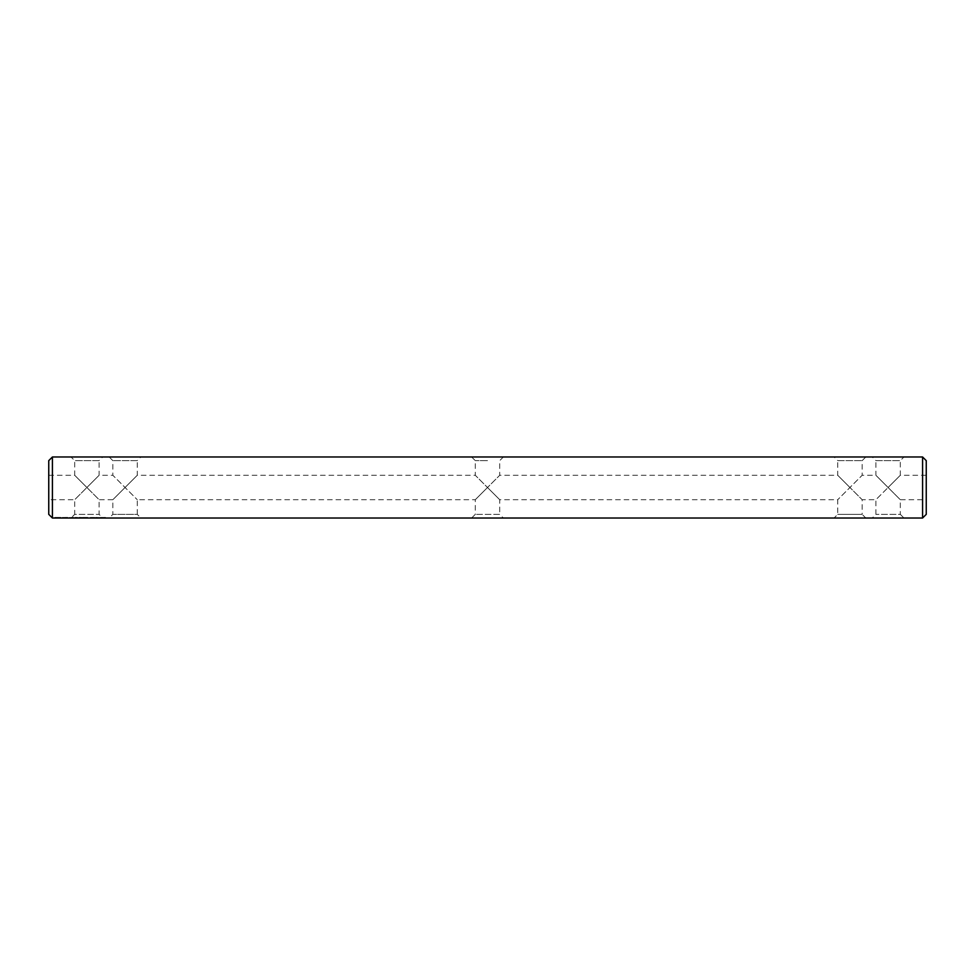<?xml version="1.0" encoding="UTF-8"?>
<svg xmlns="http://www.w3.org/2000/svg" width="975" height="975" viewBox="0 0 975 975"><rect width="100%" height="100%" fill="white"/><g stroke="black" fill="none" stroke-linecap="round" stroke-linejoin="round"><path stroke-width="0.73" stroke-dasharray="4.88 3.66" d="M487.5 456.982L471.632 456.982L487.5 456.982M487.5 460.639L475.288 460.639L487.5 460.639M922.582 456.982L52.418 456.982L48.75 460.639L48.75 514.361L52.418 518.018L922.582 518.018L926.25 514.361L926.25 460.639L922.582 456.982L922.582 518.018M140.924 456.982L109.188 456.982L140.924 456.982L137.268 460.639L112.844 460.639L137.268 460.639L137.268 475.288L125.056 487.5L137.268 475.288L475.288 475.288L487.5 487.5L475.288 475.288L475.288 460.639L471.632 456.982M102.777 456.982L71.029 456.982L102.777 456.982L99.109 460.639L74.697 460.639L99.109 460.639L99.109 475.288L86.897 487.5L74.697 475.288L86.897 487.5L99.109 475.288L112.844 475.288L137.268 499.712L112.844 475.288L112.844 460.639L109.188 456.982M834.076 456.982L865.812 456.982L834.076 456.982L837.732 460.639L862.156 460.639L837.732 460.639L837.732 475.288L849.944 487.5L837.732 475.288L499.712 475.288L487.5 487.5L499.712 475.288L499.712 460.639L503.368 456.982M872.223 456.982L903.971 456.982L872.223 456.982L875.891 460.639L900.303 460.639L875.891 460.639L875.891 475.288L888.103 487.5L900.303 475.288L888.103 487.5L875.891 475.288L862.156 475.288L837.732 499.712L862.156 475.288L862.156 460.639L865.812 456.982M52.418 518.018L52.418 456.982M487.5 487.5L475.288 499.712L487.5 487.5L499.712 499.712L487.5 487.5M48.75 499.712L48.75 475.288L48.75 499.712L74.697 499.712L74.697 514.361L99.109 514.361L74.697 514.361L71.029 518.018L102.814 518.018L99.109 514.361L99.109 499.712L86.897 487.5L74.697 499.712L86.897 487.5L99.109 499.712L112.844 499.712L125.056 487.5L112.844 499.712L112.844 514.361L109.188 518.018L140.924 518.018L137.268 514.361L112.844 514.361L137.268 514.361L137.268 499.712L475.288 499.712L475.288 514.361L471.632 518.018L503.368 518.018L499.712 514.361L475.288 514.361L499.712 514.361L499.712 499.712L837.732 499.712L837.732 514.361L834.076 518.018L865.812 518.018L862.156 514.361L837.732 514.361L862.156 514.361L862.156 499.712L849.944 487.5L862.156 499.712L875.891 499.712L888.103 487.5L875.891 499.712L875.891 514.361L872.223 518.018L903.971 518.018L900.303 514.361L875.891 514.361L900.303 514.361L900.303 499.712L888.103 487.5L900.303 499.712L926.25 499.712L926.25 475.288L926.25 499.712M105.263 518.018L104.52 517.408L105.483 517.408M104.483 518.018L105.337 517.408M104.069 518.018L103.155 518.018L103.959 517.408M103.118 518.018L104.167 518.018M102.692 518.018L101.753 518.018L102.692 518.018M100.12 518.018L99.474 517.408L100.12 518.018M101.351 518.018L100.413 518.018L101.351 518.018M99.474 518.018L98.17 517.408L99.474 518.018M95.355 518.018L94.709 517.408L95.355 518.018M98.109 518.018L97.134 517.408L98.109 518.018M96.72 518.018L95.623 518.018L96.72 518.018M81.973 518.018L81.754 517.408L81.973 518.018M94.343 518.018L93.173 517.408L94.343 518.018M91.492 518.018L90.395 518.018L91.492 517.408M86.458 518.018L87.555 518.018L86.275 517.408L87.738 517.408L86.458 518.018M84.825 518.018L84.63 517.408L86.093 517.408L84.825 518.018M85.495 518.018L85.495 517.408M84.118 518.018L82.838 517.408L84.301 517.408L84.118 518.018M80.937 518.018L78.902 517.408L81.132 517.408L79.268 517.408L81.132 517.408L80.937 518.018M80.559 518.018L79.268 518.018L80.559 518.018M77.915 518.018L77.72 517.408L77.915 518.018M76.952 518.018L74.917 517.408L77.147 517.408L76.952 518.018M76.574 518.018L75.282 518.018L76.574 518.018M73.795 518.018L72.638 518.018L73.966 518.018L72.638 517.408L73.771 517.408M72.467 518.018L72.638 517.408L71.126 517.408L72.467 517.408M71.309 518.018L71.321 517.408L71.309 518.018M70.456 518.018L68.226 518.018M67.726 517.408L65.13 517.408M64.813 518.018L62.339 518.018M63.29 518.018L64.448 518.018L63.29 517.408M56.806 518.018L54.856 517.408L60.913 517.408L56.806 518.018M60.913 517.408L54.856 517.408M105.154 518.018L104.922 517.408L105.154 518.018M104.691 517.408L104.666 518.018M103.338 518.018L103.338 517.408M103.155 518.018L103.167 517.408M102.814 518.018L102.814 517.408M101.753 518.018L101.753 517.408M101.473 518.018L101.473 517.408M100.413 518.018L100.413 517.408M97.342 518.018L98 517.408L97.342 518.018M96.805 518.018L96.805 517.408M96.074 518.018L96.074 517.408M95.843 518.018L95.843 517.408M96.744 518.018L96.769 517.408M96.208 517.408L96.196 518.018M96.598 518.018L96.598 517.408M82.18 518.018L82.278 517.408L82.18 518.018M81.754 518.018L81.656 517.408L81.754 518.018M81.656 518.018L81.656 517.408M82.278 518.018L82.278 517.408M93.49 518.018L93.49 517.408M94.1 518.018L94.1 517.408M92.905 518.018L92.905 517.408M92.552 517.408L92.588 518.018M91.906 518.018L92.32 517.408L91.906 518.018M92.113 518.018L92.479 517.408L92.113 518.018M91.577 518.018L91.577 517.408M90.846 518.018L90.846 517.408M90.614 518.018L90.614 517.408M90.565 517.408L90.565 518.018M90.407 518.018L91.37 517.408L90.407 518.018M87.372 518.018L86.653 517.408L87.372 518.018M85.593 518.018L85.593 517.408M85.824 518.018L85.824 517.408M86.093 518.018L86.093 517.408M85.751 518.018L85.751 517.408M80.754 518.018L80.754 517.408M76.769 518.018L76.769 517.408M77.147 518.018L77.147 517.408M71.48 518.018L71.492 517.408M72.796 518.018L72.796 517.408M68.591 518.018L70.078 517.408L68.591 518.018M70.078 518.018L70.078 517.408M66.434 518.018L66.434 517.408M64.448 518.018L64.472 517.408M63.936 518.018L63.936 517.408M62.692 518.018L62.717 517.408M62.437 518.018L62.437 517.408M62.51 518.018L62.51 517.408M63.192 518.018L63.192 517.408M64.045 518.018L64.045 517.408M63.229 518.018L63.229 517.408M63.875 518.018L63.875 517.408M64.716 518.018L64.716 517.408M64.655 518.018L64.655 517.408M63.96 518.018L63.96 517.408M63.131 518.018L63.131 517.408M102.546 517.408L102.448 518.018L102.546 517.408M102.29 517.408L102.131 518.018L102.29 517.408M102.022 517.408L102.022 518.018M102.607 517.408L102.594 518.018M101.205 517.408L101.107 518.018L101.205 517.408M100.949 517.408L101.107 518.018L100.949 517.408M100.681 517.408L100.681 518.018M101.266 517.408L101.254 518.018M83.216 517.408L83.935 518.018L83.216 517.408M59.39 518.018L59.39 517.408M56.392 518.018L56.392 517.408M105.3 518.018L105.3 517.408M104.947 518.018L104.922 517.408M104.727 518.018L104.727 517.408M105.056 518.018L105.056 517.408M104.898 518.018L104.898 517.408M104.008 518.018L104.008 517.408M103.387 518.018L103.387 517.408M103.813 518.018L103.813 517.408M96.464 518.018L96.452 517.408M96.257 518.018L96.257 517.408M95.891 518.018L95.903 517.408L95.891 518.018M96.501 518.018L96.549 517.408M95.794 518.018L95.794 517.408M95.733 518.018L95.733 517.408M96.037 518.018L96.037 517.408M96.391 518.018L96.391 517.408M96.647 518.018L96.647 517.408M92.32 518.018L92.308 517.408M91.028 518.018L91.028 517.408M90.663 518.018L90.663 517.408M90.724 518.018L90.724 517.408M90.98 518.018L90.968 517.408M91.272 518.018L91.26 517.408M90.504 518.018L90.504 517.408M90.809 518.018L90.809 517.408M91.162 518.018L91.162 517.408M91.418 518.018L91.418 517.408M92.674 518.018L92.674 517.408M92.613 518.018L92.613 517.408M92.284 518.018L92.284 517.408M48.75 475.288L74.697 475.288L74.697 460.639L71.029 456.982M926.25 475.288L900.303 475.288L900.303 460.639L903.971 456.982"/><path stroke-width="1.46" d="M52.418 456.982L922.582 456.982L926.25 460.639L926.25 514.361L922.582 518.018L52.418 518.018L48.75 514.361L48.75 460.639L52.418 456.982L52.418 518.018M922.582 518.018L922.582 456.982M903.971 518.018L872.223 518.018M865.812 518.018L834.076 518.018M503.368 518.018L471.632 518.018M105.239 518.018L104.508 518.018M104.167 518.018L103.118 518.018M68.226 518.018L70.456 518.018M65.13 518.018L67.726 518.018M62.339 518.018L64.813 518.018M54.856 518.018L60.913 518.018M140.924 518.018L109.188 518.018M102.777 518.018L71.029 518.018"/></g></svg>
